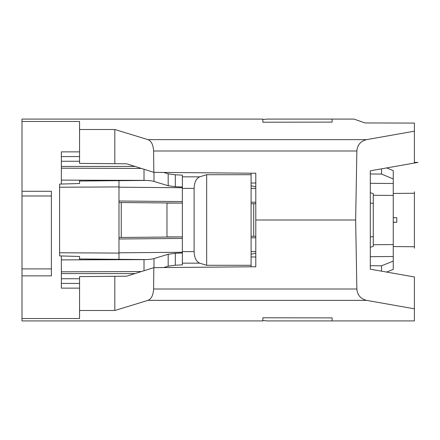 <?xml version="1.0" encoding="UTF-8"?>
<svg xmlns="http://www.w3.org/2000/svg" width="440" height="440" viewBox="0 0 440 440"><rect width="100%" height="100%" fill="white"/><g stroke="black" fill="none" stroke-linecap="round" stroke-linejoin="round"><path stroke-width="0.66" d="M79.569 288.139L61.358 288.139L61.358 255.959M61.358 184.041L61.358 180.12L144.018 180.378C148.363 180.417 151.685 180.757 153.989 181.412L168.185 185.746L175.318 186.714L182.364 187.044M79.569 151.861L61.358 151.861L61.358 180.12M134.987 166.43L61.358 166.43M134.987 273.57L61.358 273.57M118.987 238.986L182.364 238.436M251.091 237.837L255.794 237.793M370.304 236.797L373.274 236.77L373.274 193.567L370.304 192.781M118.987 201.014L182.364 201.564M251.091 202.163L255.794 202.208M370.304 203.203L373.274 203.231M51.37 268.895L22 268.895L22 195.976L51.37 195.976M22 191.274L22 119.086L262.839 119.086L262.839 122.221L332.118 122.111L332.118 119.086L353.936 119.086L365.052 122.936L414.398 123.085L414.398 131.197L366.564 139.634C360.635 141.119 357.401 144.909 356.857 150.997L355.652 220L356.857 289.003C357.401 295.091 360.635 298.881 366.564 300.366L414.398 308.803L414.398 320.914L332.118 320.914L332.118 317.889L262.839 317.779L262.839 320.914L22 320.914L22 275.864L51.37 275.864L51.37 191.274L22 191.274L22 195.976M22 275.864L22 268.895M61.358 161.26L79.569 161.26M61.358 156.558L79.569 156.558M61.358 283.443L79.569 283.443M61.358 278.74L79.569 278.74M356.857 150.997L153.599 150.997L153.813 172.343L255.794 173.25L255.794 266.75L153.813 267.658L153.599 289.003C153.285 295.091 151.415 298.881 147.994 300.366L114.813 310.502L79.569 310.502L79.569 318.527L22 318.527M22 121.473L79.569 121.473L79.569 129.498L114.813 129.498L147.994 139.634L366.564 139.634M79.569 180.18L79.569 183.53L59.593 184.09L59.593 187.242L118.987 186.906L118.987 259.325L146.625 259.562M163.647 267.57L168.185 266.184L168.185 254.254L175.318 253.286L175.318 265.216L182.364 264.886L182.364 176.831L199.722 176.831L206.663 174.708L206.663 265.293L251.091 265.293L251.091 174.708L206.663 174.708M163.647 172.43L168.185 173.816L175.318 174.785L182.364 175.114L182.364 176.831M251.091 266.788L251.091 265.293M251.091 173.212L251.091 174.708M199.722 176.831C196.246 178.354 194.376 182.21 194.112 188.397L194.112 251.603C194.376 257.791 196.246 261.646 199.722 263.17L206.663 265.293M414.398 308.803L414.398 276.964L370.304 269.187L370.304 170.814L418 162.404L414.398 162.431L414.398 131.197M370.304 247.22L373.274 246.433L373.274 236.77M126.561 259.677L126.561 259.391M126.561 180.609L126.561 180.323M262.839 317.779L262.839 320.496L267.157 320.914L332.118 320.914L332.118 317.889M262.839 122.221L262.839 119.504L267.157 119.086L332.118 119.086L332.118 122.111M373.274 244.745L393.25 244.569L393.25 195.431L373.274 195.256M393.25 244.569L393.25 269.406L386.611 272.063M370.304 183.299L393.25 183.497L393.25 170.638L386.716 167.921M393.25 183.497L393.25 195.431M393.25 222.233L396.776 222.277L396.776 217.723L393.25 217.652M414.398 191.807L414.398 248.193M146.625 180.439L118.987 180.675L118.987 186.906M79.569 256.471L79.569 257.455L79.569 256.471L59.593 255.91L59.593 252.758L118.987 253.094M59.593 187.242L59.593 252.758M118.987 187.193L182.364 187.748M251.091 188.347L255.794 188.386M255.794 220L355.652 220M414.398 162.431L414.398 144.782M88.836 180.208L88.836 180.939M153.813 172.343L126.632 163.801L79.569 163.394L79.569 129.498M381.502 168.839L381.502 174.053L393.25 178.948M370.304 173.982L381.502 174.053M122.447 180.648L122.447 180.312M153.599 150.997C153.285 144.909 151.415 141.119 147.994 139.634M251.091 185.823L255.794 186.665M79.569 183.53L79.569 182.545M118.987 180.675L79.569 181.022M255.794 183.013L251.091 183.013M114.813 163.697L114.813 129.498M61.358 168.19L141.383 168.438M79.569 257.455L79.569 259.82M61.358 259.881L144.018 259.622C148.363 259.584 151.685 259.243 153.989 258.588L153.989 267.652M168.185 254.254L153.989 258.588M175.318 265.216L168.185 266.184M255.794 256.988L251.091 256.988M153.813 267.658L126.632 276.199L79.569 276.606L79.569 310.502M114.813 276.304L114.813 310.502M175.318 253.286L182.364 252.956M255.794 253.336L251.091 254.177M381.502 271.161L381.502 265.804L393.25 261.102M370.304 265.733L381.502 265.804M370.304 256.702L393.25 256.504M61.358 271.81L141.383 271.562M255.794 251.614L251.091 251.653M182.364 252.252L118.987 252.808M118.987 259.325L79.569 258.978M88.836 259.061L88.836 259.793M122.447 259.353L122.447 259.688M118.987 237.468L182.364 236.913L166.964 236.913L166.964 203.088L182.364 203.088L118.987 202.532M251.091 203.687L255.794 203.726L253.71 203.709L253.71 236.291L251.091 236.313M255.794 236.275L253.71 236.291L255.794 236.275M121.248 202.554L121.248 237.446M393.25 217.767L395.202 217.652M366.564 300.366L147.994 300.366M182.364 251.603L194.112 251.603M194.112 188.397L182.364 188.397M393.25 246.565L414.398 246.747M414.398 193.254L393.25 193.435M144.018 180.378L144.018 169.268M153.989 172.348L153.989 181.412M168.185 185.746L168.185 173.816M175.318 174.785L175.318 186.714M153.599 289.003L356.857 289.003M144.018 270.732L144.018 259.622M199.722 263.17L182.364 263.17M395.202 222.349L393.25 222.349"/></g></svg>
